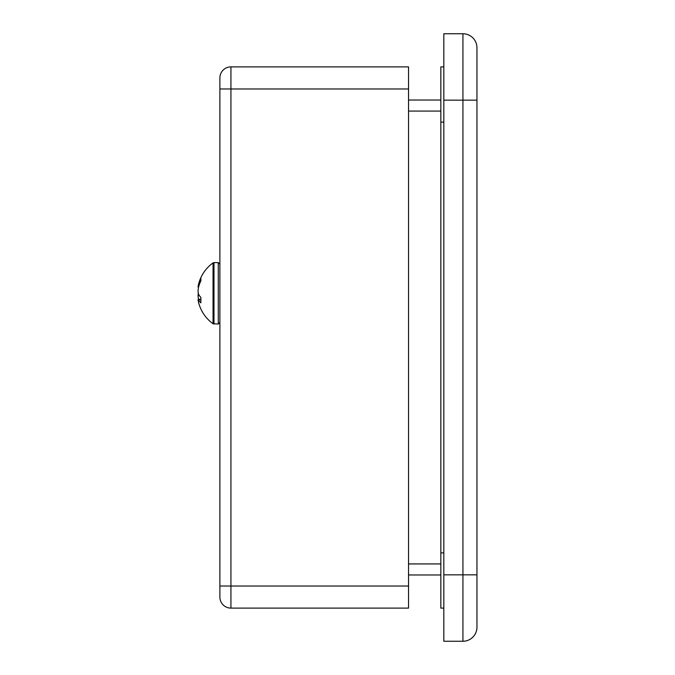 <?xml version="1.0" encoding="UTF-8"?>
<svg xmlns="http://www.w3.org/2000/svg" width="675" height="675" viewBox="0 0 675 675"><rect width="100%" height="100%" fill="white"/><g stroke="black" fill="none" stroke-linecap="round" stroke-linejoin="round"><path stroke-width="1.01" d="M408.544 100.027L440.834 100.027M443.821 608.116L440.834 608.116L440.834 552.884L443.821 552.884M443.821 122.116L440.834 122.116L440.834 552.884M440.834 122.116L440.834 66.884L443.821 66.884M440.834 574.973L408.544 574.973M408.544 88.973L230.934 88.973L230.934 586.027L219.89 586.027L219.89 77.929A11.045 11.045 0 0 1 230.934 66.884L408.544 66.884L408.544 608.116L230.934 608.116A11.045 11.045 0 0 1 219.89 597.071L219.89 586.027L219.89 597.071A11.045 11.045 0 0 0 230.934 608.116L230.934 586.027L408.544 586.027M219.89 88.973L219.89 77.929A11.045 11.045 0 0 1 230.934 66.884L230.934 88.973L219.89 88.973M213.047 323.738L213.983 324.042L213.983 262.6L218.287 262.6L219.89 264.203L218.287 262.6L218.287 324.042L213.047 323.738A37.454 37.454 0 0 1 198.34 301.48A37.454 37.454 0 0 0 213.047 323.738L213.047 262.896A37.454 37.454 0 0 0 198.34 285.154A37.336 24.452 6.6 0 1 198.509 284.479A37.454 33.413 11.1 0 1 200.872 278.227L200.872 280.901A37.454 33.413 168.9 0 0 198.509 287.348A37.336 37.108 127.9 0 0 198.045 291.187A37.336 28.029 7.6 0 0 198.509 294.106A37.454 16.588 5.6 0 0 200.872 297.447L200.872 302.847A37.454 16.588 174.4 0 1 198.509 299.877A37.336 2.531 175 0 1 198.045 299.658A37.336 24.452 173.4 0 0 198.34 301.48A37.336 24.452 173.4 0 0 198.509 302.155M198.585 299.607A37.454 33.413 11.1 0 1 198.509 299.287A37.336 37.108 52.1 0 1 198.045 295.448A37.336 28.029 172.4 0 1 198.34 293.321M198.585 287.027L198.045 286.976A37.336 24.452 6.6 0 1 198.34 285.154M199.252 295.414L198.045 295.448M200.872 299.346L198.509 299.287M200.872 299.405L198.045 299.658M200.872 299.675L198.509 299.877M199.353 284.529L198.509 284.479M443.821 100.153L443.821 574.847L462.932 574.847L462.932 100.153L443.821 100.153L443.821 33.75L462.932 33.75A14.032 14.032 0 0 1 476.955 47.782L476.955 627.218A14.032 14.032 0 0 1 462.932 641.25L443.821 641.25L443.821 574.847M476.955 574.847L476.955 586.027L476.955 574.847L462.932 574.847L462.932 641.25A14.032 14.032 0 0 0 476.955 627.218M476.955 88.973L476.955 100.153L462.932 100.153L462.932 33.75M440.834 111.071L408.544 111.071M408.544 563.929L440.834 563.929M213.983 262.6L213.047 262.896L213.983 262.6M218.287 324.042L219.89 322.439"/></g></svg>
